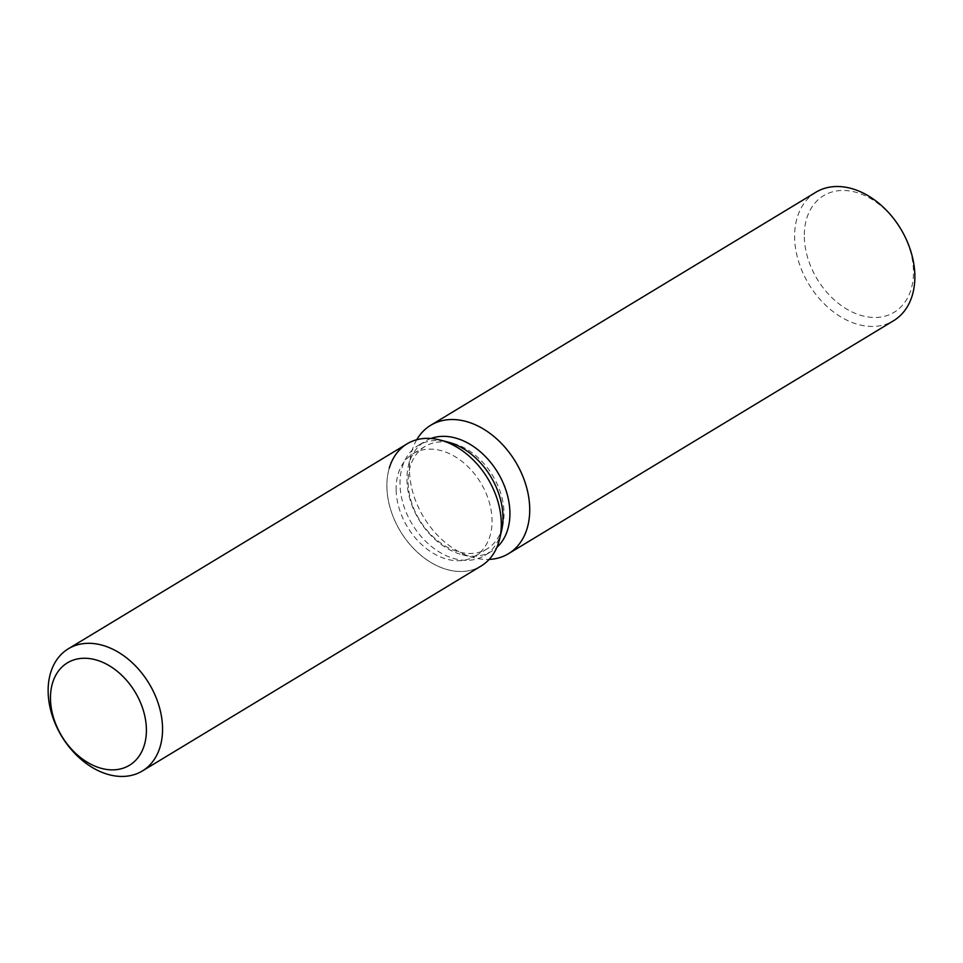 <?xml version="1.0" encoding="UTF-8"?>
<svg xmlns="http://www.w3.org/2000/svg" width="963" height="963" viewBox="0 0 963 963"><rect width="100%" height="100%" fill="white"/><g stroke="black" fill="none" stroke-linecap="round" stroke-linejoin="round"><path stroke-width="0.72" stroke-dasharray="4.82 3.61" d="M396.142 490.083A59.875 42.781 -121.2 0 0 424.478 547.032A59.875 42.781 -121.2 0 0 475.096 556.157A59.875 42.781 -121.2 0 0 492.045 519.767A59.875 42.781 -121.2 0 0 463.709 462.818A59.875 42.781 -121.2 0 0 413.103 453.693A59.875 42.781 -121.2 0 0 396.142 490.083M452.61 443.245L447.795 442.005A64.28 45.935 -121.2 0 0 418.219 445.448A64.28 45.935 -121.2 0 0 400.018 484.509A64.28 45.935 -121.2 0 0 430.437 545.648A64.28 45.935 -121.2 0 0 484.774 555.446A64.28 45.935 -121.2 0 0 501.542 530.854L502.686 526.003A59.875 42.781 -121.2 0 0 504.022 512.521A59.875 42.781 -121.2 0 0 452.61 443.245A59.875 42.781 -121.2 0 0 425.068 446.447A59.875 42.781 -121.2 0 0 408.119 482.836A59.875 42.781 -121.2 0 0 436.456 539.786A59.875 42.781 -121.2 0 0 487.061 548.91A59.875 42.781 -121.2 0 0 502.686 526.003M389.293 468.09A71.431 51.039 -121.2 0 0 386.897 487.218A71.431 51.039 -121.2 0 0 438.033 566.232A71.431 51.039 -121.2 0 0 499.701 538.714M430.943 438.478A64.28 45.935 -121.2 0 0 425.152 441.259A64.28 45.935 -121.2 0 0 408.384 465.851A64.28 45.935 -121.2 0 0 406.952 480.32A64.28 45.935 -121.2 0 0 462.132 554.7A64.28 45.935 -121.2 0 0 491.708 551.257A64.28 45.935 -121.2 0 0 496.848 547.405M416.738 439.73A75.066 53.627 -121.2 0 0 411.165 453.982A75.066 53.627 -121.2 0 0 409.492 470.883A75.066 53.627 -121.2 0 0 473.94 557.733A75.066 53.627 -121.2 0 0 489.156 559.419M815.878 192.251A75.066 53.627 -121.2 0 0 794.631 237.861A75.066 53.627 -121.2 0 0 830.142 309.255A75.066 53.627 -121.2 0 0 893.604 320.703M804.322 237.079A68.132 48.68 -121.2 0 0 860.272 315.19A68.132 48.68 -121.2 0 0 913.454 270.856A68.132 48.68 -121.2 0 0 857.503 192.744A68.132 48.68 -121.2 0 0 804.322 237.079M407.12 443.811A71.431 51.039 -121.2 0 0 386.897 487.218A71.431 51.039 -121.2 0 0 420.699 555.157A71.431 51.039 -121.2 0 0 481.067 566.039M487.061 548.91L475.096 556.157M484.774 555.446L491.708 551.257M462.132 554.7L473.94 557.733M408.384 465.851L411.165 453.982M418.219 445.448L425.152 441.259M425.068 446.447L413.103 453.693"/><path stroke-width="1.44" d="M50.485 699.222A59.875 42.781 -121.2 0 0 78.822 756.172A59.875 42.781 -121.2 0 0 129.427 765.296A59.875 42.781 -121.2 0 0 146.388 728.907A59.875 42.781 -121.2 0 0 118.052 671.957A59.875 42.781 -121.2 0 0 67.434 662.833A59.875 42.781 -121.2 0 0 50.485 699.222A59.875 42.781 -121.2 0 0 78.822 756.172A59.875 42.781 -121.2 0 0 129.427 765.296A59.875 42.781 -121.2 0 0 146.388 728.907A59.875 42.781 -121.2 0 0 118.052 671.957A59.875 42.781 -121.2 0 0 67.434 662.833A59.875 42.781 -121.2 0 0 50.485 699.222M142.319 770.99A71.431 51.039 -121.2 0 0 162.542 727.583A71.431 51.039 -121.2 0 0 128.753 659.643A71.431 51.039 -121.2 0 0 68.373 648.761A71.431 51.039 -121.2 0 0 48.15 692.168A71.431 51.039 -121.2 0 0 81.951 760.108A71.431 51.039 -121.2 0 0 142.319 770.99L481.067 566.039A71.431 51.039 -121.2 0 0 499.701 538.714L501.542 530.854A64.28 45.935 -121.2 0 0 502.975 516.385A64.28 45.935 -121.2 0 0 447.795 442.005L439.971 439.995A71.431 51.039 -121.2 0 0 389.293 468.09M501.542 530.854L499.701 538.714A71.431 51.039 -121.2 0 0 501.29 522.632A71.431 51.039 -121.2 0 0 439.971 439.995A71.431 51.039 -121.2 0 0 407.12 443.811L68.373 648.761M496.848 547.405A64.28 45.935 -121.2 0 0 509.909 512.184A64.28 45.935 -121.2 0 0 482.716 453.898A64.28 45.935 -121.2 0 0 430.943 438.478M489.156 559.419A75.066 53.627 -121.2 0 0 508.464 553.713A75.066 53.627 -121.2 0 0 529.71 508.103A75.066 53.627 -121.2 0 0 494.2 436.708A75.066 53.627 -121.2 0 0 430.75 425.261A75.066 53.627 -121.2 0 0 416.738 439.73M508.464 553.713L893.604 320.703A75.066 53.627 -121.2 0 0 914.85 275.081A75.066 53.627 -121.2 0 0 879.327 203.687A75.066 53.627 -121.2 0 0 815.878 192.251L430.75 425.261M499.701 538.714A71.431 51.039 -121.2 0 0 501.29 522.632A71.431 51.039 -121.2 0 0 439.971 439.995L447.795 442.005"/></g></svg>
